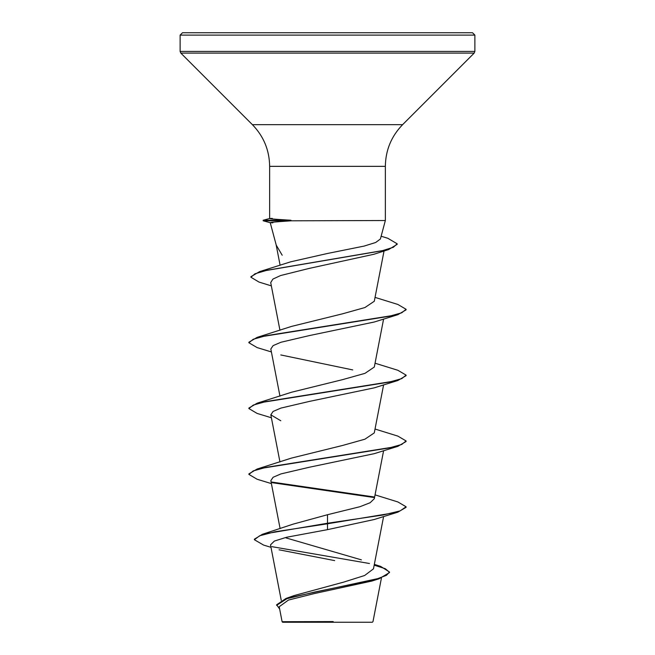 <?xml version="1.0" encoding="UTF-8"?>
<svg xmlns="http://www.w3.org/2000/svg" width="655" height="655" viewBox="0 0 655 655"><rect width="100%" height="100%" fill="white"/><g stroke="black" fill="none" stroke-linecap="round" stroke-linejoin="round"><path stroke-width="0.98" d="M279.202 606.735L282.108 621.71L282.649 622.25L372.351 622.25L372.982 621.62L381.439 577.997M324.045 621.759L282.141 621.71L333.207 621.57M327.5 32.75L472.517 32.75L474.875 35.108L180.125 35.108L182.483 32.75L327.5 32.75M271.35 285.883L258.979 282.059L250.914 277.237L250.914 276.688L259.593 271.628L290.771 261.795L327.5 253.469L364.065 246.1L375.675 242.497L380.399 238.985L385.353 220.522L291.377 220.8C272.611 222.037 266.446 222.708 272.881 222.815M270.22 222.667L276.254 245.175L282.19 255.221M374.341 564.356L380.735 566.444L389.496 572.011L386.458 575.311L377.779 578.619L286.038 598.433L294.201 595.542L343.507 582.164L364.622 575.508L373.465 568.851L383.609 516.517M361.388 559.861L285.973 537.902M327.5 514.724L327.5 523.239L262.442 534.267L293.031 524.172L327.5 514.724L359.898 506.724L370.149 502.721L374.3 498.725L383.609 450.689M291.54 458.074L342.516 445.482L364.925 439.194L374.275 432.898L383.609 384.862M271.391 417.775L257.112 413.42L248.9 408.581L248.9 408.032L257.137 403.193L291.565 392.23L342.532 379.646L364.958 373.358L374.259 367.07M271.399 351.948L257.137 347.592L248.9 342.761L248.9 342.213L257.112 337.374L291.565 326.403L342.467 313.835L364.941 307.539L374.3 301.243L384.067 250.832M250.914 277.237L255.008 273.774L266.814 270.319L388.644 249.555L373.792 254.296L309.078 268.435L280.635 275.526L272.906 279.079L270.72 282.616L279.955 330.3M248.9 342.761L253.256 339.249L265.873 335.745L397.855 314.687L374.202 322.031L309.676 335.516L280.962 342.254L273.11 345.619L270.826 349L279.955 396.128M280.798 354.944L352.734 369.919M248.9 408.581L253.288 405.068L265.922 401.564L397.88 380.506L374.202 387.858L309.725 401.335L280.938 408.081L273.086 411.455L270.826 414.828L280.807 420.772M271.391 483.603L257.12 479.247L248.908 474.408L253.288 470.896L265.922 467.392L397.888 446.333L374.185 453.686L309.668 467.171L280.954 473.909L273.094 477.282L270.826 480.647L280.119 528.634M397.872 512.161L406.092 507.322L406.092 506.774L400.115 510.892L383.085 515.002L327.5 523.239L327.5 523.779L397.872 512.161L374.169 519.521L327.5 529.649L286.513 537.272L274.38 541.063L270.515 544.87L281.257 600.348M279.063 549.807L334.689 560.606M389.496 572.011L389.496 572.56L379.114 578.758L371.868 581.05L314.277 593.577L288.446 600.062L279.226 606.726M262.442 534.267L254.386 539.18L254.386 539.728L263.597 545.083L270.99 547.318M271.899 546.663L369.461 563.505M286.038 598.433L276.615 604.794L279.644 608.986M327.5 529.649L327.5 523.787L275.149 531.754L259.707 535.741L254.386 539.728M374.185 565.159L385.304 568.72L389.479 572.282M379.114 578.758L314.695 592.046L286.898 598.695L276.615 605.343M290.984 220.522L290.984 220.252C272.103 219.114 265.873 218.492 272.292 218.402M406.092 506.774L397.855 501.943L375.045 494.869M373.94 496.94L271.579 482.031M248.908 474.408L248.908 473.86L257.145 469.021L389.135 447.963L401.744 444.45L406.1 440.946L397.855 436.107L375.045 429.041M257.137 403.193L389.111 382.143L401.728 378.631L406.1 375.118L397.88 370.288L375.045 363.214M257.112 337.374L389.07 316.324L401.703 312.812L406.1 309.299L397.888 304.469L375.045 297.386M259.593 271.628L382.119 250.759L393.327 247.279L397.176 243.807L387.866 238.297L381.144 236.226M374.218 497.538L272.324 482.719M397.888 446.333L406.1 441.495L406.1 440.946M397.88 380.506L406.1 375.667L406.1 375.118M397.855 314.687L406.1 309.848L406.1 309.299M388.644 249.555L397.176 244.356L397.176 243.807M290.984 220.252L263.179 220.252L263.179 220.8L291.377 220.8M263.179 220.252L269.647 218.516L269.647 166.345C269.41 150.167 263.654 136.265 252.388 124.663L180.813 53.088L180.125 51.426L474.875 51.426L474.875 35.108M180.813 53.088L474.187 53.088L474.875 51.426M252.388 124.663L402.612 124.663L474.187 53.088M269.647 166.345L385.353 166.345C385.59 150.167 391.346 136.265 402.612 124.663M385.353 220.522L385.353 166.345M279.955 461.955L270.826 414.828M374.3 367.078L383.601 319.034M280.119 265.316L276.107 244.634M180.125 51.426L180.125 35.108M291.54 458.066L257.145 469.021M270.228 222.692L263.179 220.8"/></g></svg>
